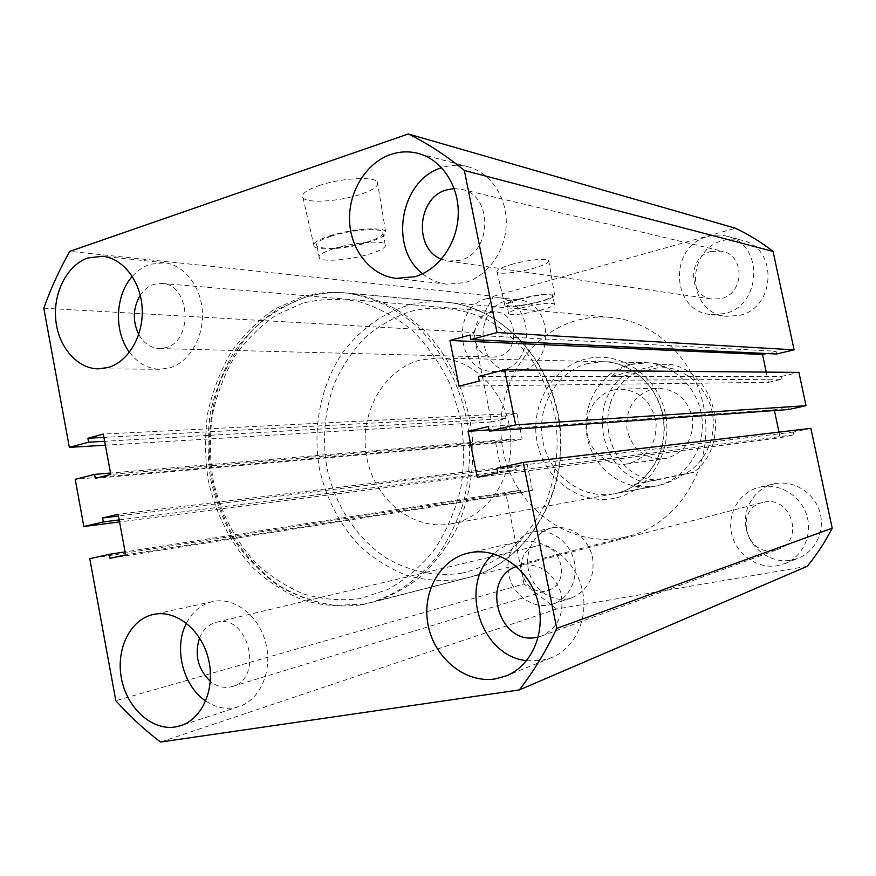 <?xml version="1.0" encoding="UTF-8"?>
<svg xmlns="http://www.w3.org/2000/svg" width="876" height="876" viewBox="0 0 876 876"><rect width="100%" height="100%" fill="white"/><g stroke="black" fill="none" stroke-linecap="round" stroke-linejoin="round"><path stroke-width="0.66" stroke-dasharray="4.38 3.29" d="M361.317 604.856L369.015 603.159C394.988 595.472 417.491 580.142 436.522 557.191C447.943 540.886 456.911 522.709 463.415 502.682C468.331 481.942 470.335 460.677 469.448 438.909C465.222 395.547 446.399 355.065 418.093 327.394C396.116 307.914 370.526 296.077 344.126 292.77C329.584 291.478 315.404 292.902 301.585 297.052L274.407 309.206C257.686 320.704 243.21 335.114 230.979 352.426C220.292 371.052 212.55 391.233 207.743 412.979C204.732 435.186 204.864 457.458 208.159 479.785C215.277 512.788 230.3 542.857 251.74 566.531C267.07 581.007 284.054 592.154 302.691 599.983C321.93 605.644 341.465 607.265 361.317 604.856M622.343 537.7L628.278 536.375C675.035 524.757 710.042 473.653 705.541 419.976C701.435 366.277 658.73 321.404 610.725 317.386C599.502 316.378 588.497 317.298 577.711 320.156C524.844 334.084 491.502 394.507 503.109 450.494C513.96 506.635 568.163 548.102 622.343 537.7M318.809 185.679C340.315 178.091 374.063 176.098 377.381 181.967C379.341 185.668 373.8 189.774 360.77 194.275C339.899 201.447 307.465 203.648 303.063 197.943C300.599 194.428 305.844 190.333 318.809 185.679M329.507 235.94C350.236 229.074 382.494 226.545 385.56 231.341C387.356 234.374 381.969 237.933 369.398 242.028C349.25 248.543 318.163 251.215 314.145 246.572C311.889 243.692 317.013 240.144 329.507 235.94M331.161 236.191C350.17 229.906 379.757 227.552 382.713 231.932C384.454 234.713 379.505 238.009 367.887 241.798C349.272 247.831 320.528 250.273 316.948 245.948C314.966 243.298 319.696 240.046 331.161 236.191M333.614 248.718C352.645 242.521 382.221 240.035 385.144 244.218C386.863 246.89 381.892 250.087 370.252 253.832C351.615 259.778 322.883 262.34 319.346 258.223C317.375 255.683 322.138 252.518 333.614 248.718M511.036 264.574C526.465 259.975 547.489 257.807 548.705 260.599C549.318 262.559 544.522 265.056 534.305 268.1C519.216 272.535 498.707 274.736 497.053 272.02C496.166 270.147 500.831 267.662 511.036 264.574M518.548 299.253C533.385 295.026 553.512 292.683 554.617 294.971C555.165 296.592 550.511 298.793 540.678 301.585C526.148 305.669 506.492 308.034 504.992 305.812C504.215 304.268 508.737 302.089 518.548 299.253M519.457 299.34C536.791 295.048 547.85 293.734 552.636 295.398C553.183 296.876 548.913 298.913 539.824 301.497C522.819 305.713 511.858 307.005 506.952 305.374C506.273 303.961 510.445 301.946 519.457 299.34M521.209 308.002C538.554 303.731 549.613 302.384 554.388 303.95C554.913 305.363 550.632 307.356 541.543 309.907C524.516 314.09 513.555 315.426 508.671 313.893C508.014 312.535 512.186 310.575 521.209 308.002M526.618 660.679L540.81 660.603L551.332 657.712C576.375 647.879 590.183 615.149 581.16 585.715C572.422 556.205 543.098 536.714 517.004 542.069L515.635 542.354C507.401 544.259 500.108 548.091 493.757 553.84M422.648 273.761C429.82 279.619 437.89 283.101 446.859 284.196L464.904 282.652C487.56 276.225 505.507 251.313 506.251 224.344C507.116 197.374 490.582 172.714 468.156 166.812C459.363 164.524 450.582 164.819 441.811 167.677L441.646 167.732M129.451 352.261C137.696 363.212 147.858 368.873 159.947 369.256L169.517 367.92C189.063 362.434 203.79 337.84 202.4 312.141C201.173 286.43 184.069 264.651 164.119 262.723L150.015 264.267C143.335 266.534 137.444 270.564 132.32 276.378M205.718 700.997C214.587 706.965 223.851 709.286 233.487 707.939L238.94 706.636C260.128 699.968 272.743 670.928 265.888 643.532C259.285 616.069 234.998 596.961 213.448 601.418L212.748 601.56C201.327 604.309 192.567 611.503 186.468 623.164M506.985 300.665L517.793 299.745C552.997 301.432 555.921 363.923 521.154 370.668L513.829 371.566C477.289 373.056 471.113 308.867 506.985 300.665M486.815 298.606L497.842 297.665C533.769 299.362 536.791 363.584 501.313 370.515L493.834 371.435C456.56 372.968 450.22 307.049 486.815 298.606M552.931 527.67C571.809 525.939 584.872 535.017 592.132 554.913C595.724 575.817 588.847 590.161 571.491 597.958L567.374 598.976C550.194 602.053 532.148 588.201 528.37 569.477C524.341 550.785 535.4 531.371 552.406 527.779L552.931 527.67M533.823 531.82C550.533 528.359 569.006 541.116 573.868 559.874C578.937 578.576 569.148 598.877 552.811 604.057L548.606 605.097C531.064 608.229 512.635 593.961 508.77 574.722C504.653 555.526 515.931 535.597 533.287 531.929L533.823 531.82M723.368 240.429C729.642 238.71 735.895 238.666 742.114 240.287C778.293 247.919 775.862 308.243 739.245 315.415L726.39 316.291C687.058 313.641 684.452 249.397 723.368 240.429M707.983 236.454C714.422 234.68 720.817 234.626 727.2 236.29C764.277 244.086 761.802 306.228 724.288 313.63L711.115 314.539C670.83 311.834 668.136 245.729 707.983 236.454M774.888 483.727C793.284 479.938 813.596 492.181 819.531 511.047C825.652 529.86 815.994 551.201 798.463 558.121L791.083 560.224C771.318 563.75 750.666 549.219 746.352 529.224C741.764 509.285 754.411 488.239 773.924 483.935L774.888 483.727M760.872 486.892C779.728 483.015 800.565 495.641 806.654 515.077C812.95 534.459 803.04 556.424 785.06 563.52L777.505 565.666C757.225 569.269 736.07 554.278 731.635 533.692C726.927 513.161 739.881 491.524 759.886 487.111L760.872 486.892M630.49 364.219L644.758 362.653C673.37 363.069 699.497 388.572 702.114 419.681C705.027 450.757 683.795 480.541 655.708 486.06L654.668 486.268C624.161 492.027 593.162 468.857 587.161 437.036C580.744 405.303 600.454 371.49 630.49 364.219M536.692 546.033C560.947 540.076 572.148 584.161 547.861 590.304L545.726 590.818C520.705 596.315 510.828 551.048 535.926 546.197L536.692 546.033M199.564 637.881C203.09 629.515 208.674 624.314 216.339 622.267L217.336 622.059C248.718 614.262 263.884 678.736 232.348 686.51L229.578 687.156C222.778 688.12 216.361 686.193 210.328 681.342M489.629 312.557L495.936 311.965C518.055 312.623 520.3 352.086 498.488 356.499L493.495 357.079C470.872 357.627 467.39 317.539 489.629 312.557M140.237 295.234C143.85 289.814 148.362 286.178 153.793 284.361L161.874 283.419C190.3 284.043 193.695 341.257 165.706 347.695L159.322 348.549C150.639 348.024 143.784 343.326 138.737 334.457M711.148 251.423L722.174 251.193C745.224 255.376 744.326 293.843 721.112 298.585L712.341 299.088C688.087 296.8 687.069 256.865 711.148 251.423M454.184 188.57L461.389 189.293C493.177 194.877 492.279 252.737 460.393 260.205L448.381 261.114L441.438 259.165M764.091 502.178C791.346 495.509 804.956 540.831 778.107 549.274L774.253 550.314C745.564 556.556 734.077 508.671 762.7 502.485L764.091 502.178M516.501 566.476L521.614 565.02C540.24 563.465 553.303 572.597 560.793 592.417C564.79 613.255 558.362 627.796 541.51 636.064L538.302 637.027M807.212 566.301L556.676 609.017L160.582 742.038M556.676 609.017L524.023 583.931L115.829 700.723M524.023 583.931L505.824 493.276L89.768 558.691M505.824 493.276L520.399 490.177L125.104 551.88M520.399 490.177L520.913 492.717L110.069 558.33M520.913 492.717L532.477 490.264L125.662 554.891M532.477 490.264L527.253 464.411L118.151 514.278M527.253 464.411L515.723 466.952L118.468 516.008M515.723 466.952L516.238 469.492L119.191 519.917M516.238 469.492L501.696 472.69L119.563 521.921M43.8 308.188L473.544 332.486L491.502 421.969L505.967 418.52L505.463 415.99L516.928 413.253L522.129 438.996L510.631 441.646L510.117 439.117L495.619 442.468L75.205 479.325M495.619 442.468L501.696 472.69M510.117 439.117L110.518 473.029M510.631 441.646L95.32 478.34M522.129 438.996L110.781 474.42M516.928 413.253L103.313 434.08M505.463 415.99L103.926 437.387M505.967 418.52L104.649 441.274M491.502 421.969L105.372 445.194M473.544 332.486L493.527 296.252L69.817 251.357M493.527 296.252L735.435 228.231M776.662 354.003L776.07 351.254L470.062 335.026M776.07 351.254L766.577 353.521M766.248 372.114L768.416 382.33L459.046 386.163M768.416 382.33L782.016 379.199L479.292 381.027M782.016 379.199L781.436 376.439L478.384 376.494M781.436 376.439L798.912 372.399M774.406 410.548L774.253 409.793L787.896 406.782L488.425 426.513M787.896 406.782L788.477 409.541M774.253 409.793L489.093 429.853M810.869 428.342L793.284 432.076L793.875 434.846L780.188 437.748L477.267 477.376M780.188 437.748L778.983 432.12M793.875 434.846L497.721 472.865M793.284 432.076L496.801 468.288M652.171 389.152L658.719 388.32C677.378 389.71 688.7 400.222 692.675 419.834C693.124 439.861 684.408 452.684 666.527 458.312L664.369 458.695C644.824 459.309 632.384 449.673 627.03 429.766C625.322 409.201 633.709 395.667 652.171 389.152M613.441 389.984L620.339 389.097C639.973 390.587 651.897 401.777 656.102 422.681C656.606 444.022 647.441 457.677 628.618 463.645L626.351 464.05C608.251 466.689 590.249 452.355 587.062 433.193C583.635 414.085 595.658 394.145 613.441 389.984M420.031 360.091C382.56 369.924 358.525 414.95 366.694 457.228C374.348 499.627 412.914 531.053 451.162 523.859L452.465 523.607C487.702 516.698 514.497 476.829 510.588 434.835C507.062 392.809 473.73 358.415 437.869 357.955L420.031 360.091M612.061 376.253C617.317 370.428 624.227 366.431 632.811 364.263L647.714 362.719L661.019 364.306L671.147 364.515L622.869 376.253L612.061 376.253L661.019 364.306M622.869 376.253C586.898 404.679 600.542 471.737 644.791 482.413L634.323 484.253C641.046 486.804 648.568 487.341 656.901 485.851L657.931 485.654C666.669 483.826 675.308 479.938 683.849 474.004L693.628 472.317C731.975 444.417 716.907 373.198 671.147 364.515M662.015 367.11C685.404 368.095 706.965 387.05 712.111 411.819C717.367 436.566 705.322 463.262 684.32 474.288L656.672 480.004C605.294 478.099 588.803 397.233 634.684 373.745M634.323 484.253L683.849 474.004M684.32 474.288L693.628 472.317M644.791 482.413L656.672 480.004M588.343 363.387C556.709 371.172 536.035 407.241 542.824 441.099C549.175 475.044 581.806 499.857 613.966 493.779L615.062 493.571C644.681 487.757 667.096 455.947 663.986 422.692C661.194 389.426 633.545 362.138 603.378 361.711L588.343 363.387M614.251 498.258C579.748 505.43 544.335 479.139 537.24 442.719C529.651 406.409 551.683 367.449 585.694 359.029C619.573 350.05 657.624 375.322 665.322 413.56C673.545 451.677 648.853 491.655 614.251 498.258M364.701 603.991L335.169 605.436C315.502 602.589 296.855 596.008 279.225 585.683C262.559 573.441 248.061 558.439 235.743 540.678C224.913 521.691 216.974 501.269 211.915 479.413C206.517 446.158 209.386 412.158 220.292 381.18C228.954 361.262 240.254 343.6 254.215 328.204C269.479 314.473 286.463 304.18 305.144 297.347C318.93 293.219 333.077 291.796 347.586 293.088C373.91 296.384 399.423 308.177 421.345 327.591C449.563 355.152 468.331 395.47 472.536 438.668C474.332 471.146 468.375 503.142 455.465 531.119C445.698 548.88 433.872 564.264 419.976 577.262C405.172 588.65 389.305 596.994 372.377 602.294L364.701 603.991M302.767 303.129L276.652 314.758C260.566 325.762 246.638 339.581 234.867 356.214C224.574 374.096 217.106 393.488 212.485 414.392C209.572 435.755 209.703 457.173 212.868 478.646C219.723 510.38 234.199 539.288 254.828 562.009C269.578 575.904 285.905 586.591 303.819 594.07C322.302 599.458 341.06 600.98 360.113 598.626L387.63 589.57C405.117 579.89 420.622 566.728 434.167 550.095C446.169 531.776 455.027 511.332 460.721 488.786C464.357 465.55 464.379 442.172 460.765 418.651L450.538 385.188C440.584 364.306 427.948 346.162 412.651 330.734C396.182 317.298 378.465 307.651 359.499 301.815C340.282 298.289 321.372 298.738 302.767 303.129M462.287 573.09C436.128 577.01 409.837 571.678 386.601 558.187C356.499 538.401 334.84 505.123 326.803 467.401C322.105 438.285 324.7 410.154 334.588 383.02C342.396 365.927 352.535 350.805 365.029 337.654C378.673 325.949 393.784 317.211 410.373 311.451C435.92 305.166 462.922 308.013 487.877 320.058C503.963 329.694 518.187 342.275 530.56 357.824C541.499 374.775 549.515 393.368 554.617 413.614C559.983 444.559 556.588 476.27 545.025 504.302C535.948 522.107 524.45 537.404 510.555 550.172C495.608 561.177 479.522 568.809 462.287 573.09M406.486 305.823C380.37 314.364 357.715 331.555 341.005 355.01C320.255 387.586 312.524 429.054 319.433 468.737C326.19 498.718 339.592 524.45 359.653 545.967C373.822 558.768 389.502 568.59 406.694 575.423C424.444 580.306 442.446 581.587 460.71 579.288L467.795 577.711C523.53 563.98 565.754 499.758 560.049 431.649C554.826 363.496 502.912 306.83 445.698 302.143C432.317 300.961 419.254 302.187 406.486 305.823M654.668 486.268L615.051 493.571C644.408 487.833 666.811 456.078 663.712 422.714C660.887 389.327 633.271 362.116 603.378 361.711L644.758 362.653M610.725 317.386L344.126 292.77M628.278 536.375L369.015 603.159M385.56 231.341L377.381 181.967M385.144 244.218L382.713 231.932M554.617 294.971L548.705 260.599M554.388 303.95L552.636 295.398M551.332 657.712L506.076 675.943M468.156 166.812L418.29 153.442M164.119 262.723L102.525 256.263M238.94 706.636L180.686 725.678M497.842 297.665L517.793 299.745M552.811 604.057L571.491 597.958M727.2 236.29L742.114 240.287M785.06 563.52L798.463 558.121M232.348 686.51L547.861 590.304M161.874 283.419L495.936 311.965M461.389 189.293L722.174 251.193M541.51 636.064L778.107 549.274M519.676 565.458L762.7 502.485M448.381 261.114L712.341 299.088M159.322 348.549L493.495 357.079M216.339 622.267L535.926 546.197M759.886 487.111L773.924 483.935M711.115 314.539L726.39 316.291M533.287 531.929L552.406 527.779M493.834 371.435L513.829 371.566M212.748 601.56L153.409 614.448M159.947 369.256L98.419 368.851M446.859 284.196L396.193 278.382M515.635 542.354L468.507 553.008M508.671 313.893L506.952 305.374M504.992 305.812L497.053 272.02M319.346 258.223L316.948 245.948M314.145 246.572L303.063 197.943M364.602 604.002L334.796 605.502C314.955 602.677 296.143 596.096 278.382 585.77C261.596 573.528 247.01 558.527 234.626 540.766C223.752 521.789 215.781 501.39 210.711 479.555C207.415 457.327 207.284 435.153 210.306 413.023C215.124 391.364 222.898 371.249 233.618 352.689C245.904 335.409 260.457 321.021 277.276 309.535L304.629 297.369C318.579 293.208 332.902 291.785 347.586 293.088L445.698 302.143C503.404 306.907 555.351 363.66 560.541 431.605C566.246 499.517 524.001 563.815 467.795 577.711L364.602 604.002M620.339 389.097L658.719 388.32M451.162 523.859L656.901 485.851M437.869 357.955L647.714 362.719M626.351 464.05L664.369 458.695"/><path stroke-width="1.31" d="M495.039 678.955L506.076 675.943C532.323 665.65 546.81 630.862 537.295 599.458C528.075 567.976 497.261 547.117 469.93 552.712L468.507 553.008C439.533 559.435 421.29 593.205 428.276 625.858C434.868 658.588 465.485 683.521 495.039 678.955M415.049 276.696C438.734 269.819 457.502 243.243 458.247 214.521C459.123 185.789 441.756 159.607 418.29 153.442C409.092 151.044 399.905 151.395 390.74 154.483C365.872 162.936 348.188 192.183 349.568 221.354C350.794 250.547 370.876 275.513 396.193 278.382L415.049 276.696M108.296 367.438C128.465 361.646 143.642 335.628 142.164 308.451C140.85 281.251 123.122 258.256 102.525 256.263L87.961 257.949C67.255 264.957 53.086 292.485 55.735 319.554C58.177 346.655 77.022 368.785 98.419 368.851L108.296 367.438M175.058 727.014L180.686 725.678C202.608 718.791 215.638 688.153 208.477 659.124C201.6 630.03 176.404 609.696 154.132 614.306L153.409 614.448C130.261 619.343 115.698 649.105 121.446 678.44C126.867 707.841 151.537 730.672 175.058 727.014M441.438 259.165C413.636 248.959 417.096 197.834 446.278 189.95L454.184 188.57M538.302 637.027L536.156 637.465C498.378 645.305 480.125 578.554 516.501 566.476M138.737 334.457C132.407 321.032 132.9 307.958 140.237 295.234M210.328 681.342C197.888 669.22 194.297 654.722 199.564 637.881M125.104 551.88L109.336 554.344L89.768 558.691L115.829 700.723C129.56 716.086 144.485 729.861 160.582 742.038L519.337 689.938L807.212 566.301C816.815 554.639 825.148 541.926 832.2 528.184L556.731 628.42C546.131 650.824 533.67 671.334 519.337 689.938M109.336 554.344L110.069 558.33L125.662 554.891L118.151 514.278L102.623 517.957L103.357 521.932L83.866 526.52L119.563 521.921M118.468 516.008L102.623 517.957M119.191 519.917L103.357 521.932M110.518 473.029L94.597 474.387L75.205 479.325L83.866 526.52M103.926 437.387L87.928 438.241L103.313 434.08L110.781 474.42L95.32 478.34L94.597 474.387M104.649 441.274L88.662 442.183L87.928 438.241M105.372 445.194L69.335 447.362L88.662 442.183M408.282 133.962C427.849 143.587 446.53 155.753 464.335 170.459L773.059 251.423C761.211 242.214 748.673 234.483 735.435 228.231L408.282 133.962L69.817 251.357C59.568 269.359 50.896 288.303 43.8 308.188L69.335 447.362M464.335 170.459L497.042 332.551L470.97 339.549L470.062 335.026L449.925 340.457L459.046 386.163L479.292 381.027L478.384 376.494L504.554 369.814L515.668 424.871L806.019 405.676L798.912 372.399L504.554 369.814M773.059 251.423L794.094 349.842L497.042 332.551M794.094 349.842L776.662 354.003L470.97 339.549M766.577 353.521L762.503 354.495L449.925 340.457M762.503 354.495L766.248 372.114M806.019 405.676L788.477 409.541L489.334 431.069L515.668 424.871M489.093 429.853L468.08 431.331L488.425 426.513L489.334 431.069M832.2 528.184L810.869 428.342L523.235 462.418L496.801 468.288L497.721 472.865L477.267 477.376L468.08 431.331M778.983 432.12L774.406 410.548M523.235 462.418L556.731 628.42M186.468 623.164C173.415 647.616 182.821 686.039 205.718 700.997M132.32 276.378C115.063 295.387 113.76 331.599 129.451 352.261M441.646 167.732C400.277 179.744 388.451 248.017 422.648 273.761M493.757 553.84C457.995 583.504 479.917 656.157 526.618 660.679"/></g></svg>
